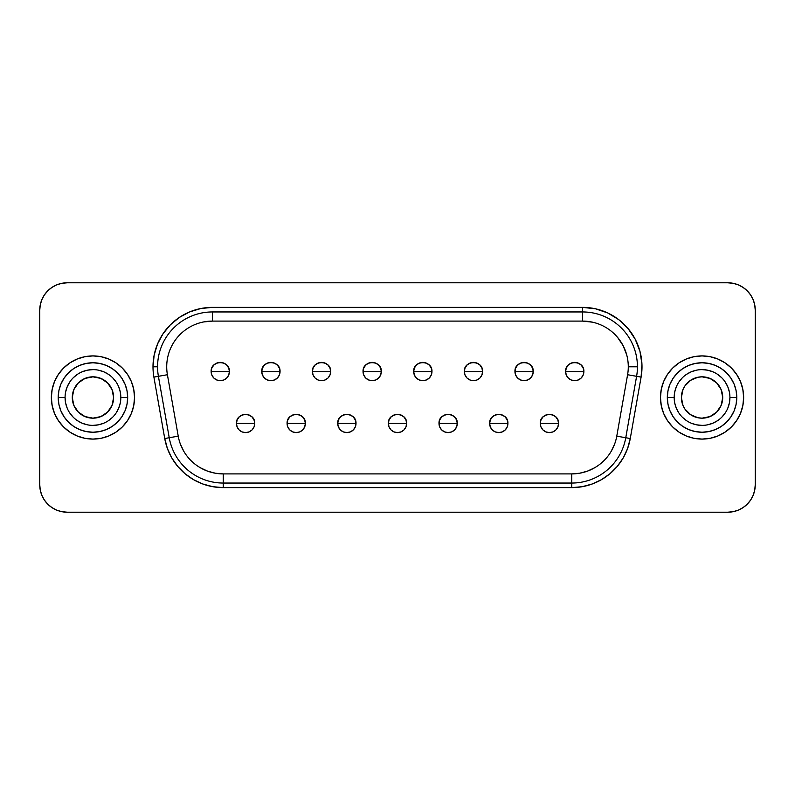 <?xml version="1.0" encoding="UTF-8"?>
<svg xmlns="http://www.w3.org/2000/svg" width="795" height="795" viewBox="0 0 795 795"><rect width="100%" height="100%" fill="white"/><g stroke="black" fill="none" stroke-linecap="round" stroke-linejoin="round"><path stroke-width="1.19" d="M681.394 397.5A20.66 20.66 0 0 1 721.144 389.59L716.663 382.892L709.965 378.41L702.055 376.84L698.02 377.237L690.577 380.318L684.873 386.022L682.965 389.59L681.394 397.5A20.66 20.66 0 0 0 721.144 405.41L722.715 397.5A20.66 20.66 0 0 1 702.055 418.16A20.66 20.66 0 0 1 681.394 397.5L682.965 405.41L684.873 408.978L690.577 414.682L698.02 417.763L702.055 418.16L709.965 416.59L716.663 412.108L721.144 405.41A20.66 20.66 0 0 1 681.394 397.5A20.66 20.66 0 0 1 702.055 376.84A20.66 20.66 0 0 1 722.715 397.5L721.144 389.59A20.66 20.66 0 0 0 681.394 397.5L681.394 397.5M113.605 397.5A20.66 20.66 0 0 1 73.855 405.41A20.66 20.66 0 0 0 113.605 397.5L113.605 397.5A20.66 20.66 0 0 1 92.945 418.16A20.66 20.66 0 0 1 72.285 397.5L73.855 389.59L78.337 382.892L85.035 378.41L92.945 376.84L100.856 378.41L107.554 382.892L112.035 389.59L113.605 397.5L112.035 405.41L107.554 412.108L100.856 416.59L92.945 418.16L85.035 416.59L78.337 412.108L73.855 405.41L72.285 397.5A20.66 20.66 0 0 1 92.945 376.84A20.66 20.66 0 0 1 113.605 397.5A20.66 20.66 0 0 0 73.855 389.59A20.66 20.66 0 0 1 113.605 397.5L113.605 397.5M127.677 397.5A34.732 34.732 0 0 0 92.945 362.768A34.732 34.732 0 0 0 58.214 397.5L65.071 397.5A27.875 27.875 0 0 1 92.945 369.625A27.875 27.875 0 0 1 120.82 397.5L127.677 397.5L127.011 404.277L125.034 410.796L121.824 416.799L117.511 422.056L112.244 426.378L106.242 429.588L99.723 431.566L92.945 432.232L86.168 431.566L79.659 429.588L73.647 426.378L68.39 422.056L64.067 416.799L60.857 410.796L58.88 404.277L58.214 397.5L58.88 390.723L60.857 384.204L64.067 378.201L68.39 372.944L73.647 368.622L79.659 365.412L86.168 363.434L92.945 362.768L99.723 363.434L106.242 365.412L112.244 368.622L117.511 372.944L121.824 378.201L125.034 384.204L127.011 390.723L127.677 397.5L120.82 397.5A27.875 27.875 0 0 1 92.945 425.375A27.875 27.875 0 0 1 65.071 397.5A27.875 27.875 0 0 1 92.945 369.625A27.875 27.875 0 0 1 120.82 397.5A27.875 27.875 0 0 1 92.945 425.375A27.875 27.875 0 0 1 65.071 397.5L58.214 397.5A34.732 34.732 0 0 0 92.945 432.232A34.732 34.732 0 0 0 127.677 397.5M736.786 397.5A34.732 34.732 0 0 0 702.055 362.768A34.732 34.732 0 0 0 667.323 397.5L674.18 397.5A27.875 27.875 0 0 1 702.055 369.625A27.875 27.875 0 0 1 729.929 397.5L736.786 397.5L736.12 404.277L734.143 410.796L730.933 416.799L726.61 422.056L721.353 426.378L715.341 429.588L708.832 431.566L702.055 432.232L695.277 431.566L688.758 429.588L682.756 426.378L677.489 422.056L673.176 416.799L669.966 410.796L667.989 404.277L667.323 397.5L667.989 390.723L669.966 384.204L673.176 378.201L677.489 372.944L682.756 368.622L688.758 365.412L695.277 363.434L702.055 362.768L708.832 363.434L715.341 365.412L721.353 368.622L726.61 372.944L730.933 378.201L734.143 384.204L736.12 390.723L736.786 397.5L729.929 397.5A27.875 27.875 0 0 1 702.055 425.375A27.875 27.875 0 0 1 674.18 397.5A27.875 27.875 0 0 1 702.055 369.625A27.875 27.875 0 0 1 729.929 397.5A27.875 27.875 0 0 1 702.055 425.375A27.875 27.875 0 0 1 674.18 397.5L667.323 397.5A34.732 34.732 0 0 0 702.055 432.232A34.732 34.732 0 0 0 736.786 397.5M743.643 397.5A41.588 41.588 0 0 0 702.055 355.912A41.588 41.588 0 0 0 660.466 397.5A41.588 41.588 0 0 1 702.055 355.912A41.588 41.588 0 0 1 743.643 397.5L742.838 389.391L740.473 381.58L736.637 374.395L731.46 368.095L725.159 362.918L717.965 359.082L710.164 356.707L702.055 355.912L693.936 356.707L686.135 359.082L678.95 362.918L672.649 368.095L667.472 374.395L663.626 381.58L661.261 389.391L660.466 397.5L661.261 405.609L663.626 413.42L667.472 420.605L672.649 426.905L678.95 432.083L686.135 435.918L693.936 438.293L702.055 439.088L710.164 438.293L717.965 435.918L725.159 432.083L731.46 426.905L736.637 420.605L740.473 413.42L742.838 405.609L743.643 397.5A41.588 41.588 0 0 1 702.055 439.088A41.588 41.588 0 0 1 660.466 397.5A41.588 41.588 0 0 0 702.055 439.088A41.588 41.588 0 0 0 743.643 397.5L742.838 405.609M134.534 397.5A41.588 41.588 0 0 0 92.945 355.912A41.588 41.588 0 0 0 51.357 397.5A41.588 41.588 0 0 1 92.945 355.912A41.588 41.588 0 0 1 134.534 397.5L133.739 389.391L131.374 381.58L127.528 374.395L122.351 368.095L116.05 362.918L108.865 359.082L101.064 356.707L92.945 355.912L84.836 356.707L77.035 359.082L69.841 362.918L63.54 368.095L58.363 374.395L54.527 381.58L52.162 389.391L51.357 397.5L52.162 405.609L54.527 413.42L58.363 420.605L63.54 426.905L69.841 432.083L77.035 435.918L84.836 438.293L92.945 439.088L101.064 438.293L108.865 435.918L116.05 432.083L122.351 426.905L127.528 420.605L131.374 413.42L133.739 405.609L134.534 397.5A41.588 41.588 0 0 1 92.945 439.088A41.588 41.588 0 0 1 51.357 397.5A41.588 41.588 0 0 0 92.945 439.088A41.588 41.588 0 0 0 134.534 397.5M549.415 423.457L558.547 423.457C559.114 411.671 539.706 411.671 540.272 423.457L549.415 423.457L540.272 423.457A9.143 9.143 0 0 1 549.415 414.314A9.143 9.143 0 0 1 558.547 423.457L557.851 426.955L555.874 429.926L552.913 431.904L549.415 432.599L545.917 431.904L542.945 429.926L540.968 426.955L540.272 423.457L540.968 419.959L542.945 416.997L545.917 415.01L549.415 414.314L552.913 415.01L555.874 416.997L557.851 419.959L558.547 423.457A9.143 9.143 0 0 1 549.415 432.599A9.143 9.143 0 0 1 540.272 423.457A9.143 9.143 0 0 0 549.415 432.599A9.143 9.143 0 0 0 558.547 423.457L549.415 423.457M498.773 423.457L507.916 423.457C508.482 411.671 489.064 411.671 489.631 423.457L498.773 423.457L489.631 423.457A9.143 9.143 0 0 1 498.773 414.314A9.143 9.143 0 0 1 507.916 423.457L507.22 426.955L505.232 429.926L502.271 431.904L498.773 432.599L495.275 431.904L492.314 429.926L490.326 426.955L489.631 423.457L490.326 419.959L492.314 416.997L495.275 415.01L498.773 414.314L502.271 415.01L505.232 416.997L507.22 419.959L507.916 423.457A9.143 9.143 0 0 1 498.773 432.599A9.143 9.143 0 0 1 489.631 423.457A9.143 9.143 0 0 0 498.773 432.599A9.143 9.143 0 0 0 507.916 423.457L498.773 423.457M448.142 423.457L457.274 423.457C457.841 411.671 438.433 411.671 438.999 423.457L448.142 423.457L438.999 423.457A9.143 9.143 0 0 1 448.142 414.314A9.143 9.143 0 0 1 457.274 423.457L456.578 426.955L454.601 429.926L451.64 431.904L448.142 432.599L444.644 431.904L441.672 429.926L439.695 426.955L438.999 423.457L439.695 419.959L441.672 416.997L444.644 415.01L448.142 414.314L451.64 415.01L454.601 416.997L456.578 419.959L457.274 423.457A9.143 9.143 0 0 1 448.142 432.599A9.143 9.143 0 0 1 438.999 423.457A9.143 9.143 0 0 0 448.142 432.599A9.143 9.143 0 0 0 457.274 423.457L448.142 423.457M245.585 423.457L254.728 423.457C255.294 411.671 235.886 411.671 236.453 423.457L245.585 423.457L236.453 423.457A9.143 9.143 0 0 1 245.585 414.314A9.143 9.143 0 0 1 254.728 423.457L254.032 426.955L252.055 429.926L249.083 431.904L245.585 432.599L242.087 431.904L239.126 429.926L237.148 426.955L236.453 423.457L237.148 419.959L239.126 416.997L242.087 415.01L245.585 414.314L249.083 415.01L252.055 416.997L254.032 419.959L254.728 423.457A9.143 9.143 0 0 1 245.585 432.599A9.143 9.143 0 0 1 236.453 423.457A9.143 9.143 0 0 0 245.585 432.599A9.143 9.143 0 0 0 254.728 423.457L245.585 423.457M296.227 423.457L305.369 423.457C305.936 411.671 286.518 411.671 287.084 423.457L296.227 423.457L287.084 423.457A9.143 9.143 0 0 1 296.227 414.314A9.143 9.143 0 0 1 305.369 423.457L304.674 426.955L302.686 429.926L299.725 431.904L296.227 432.599L292.729 431.904L289.768 429.926L287.78 426.955L287.084 423.457L287.78 419.959L289.768 416.997L292.729 415.01L296.227 414.314L299.725 415.01L302.686 416.997L304.674 419.959L305.369 423.457A9.143 9.143 0 0 1 296.227 432.599A9.143 9.143 0 0 1 287.084 423.457A9.143 9.143 0 0 0 296.227 432.599A9.143 9.143 0 0 0 305.369 423.457L296.227 423.457M346.859 423.457L356.001 423.457C356.567 411.671 337.159 411.671 337.726 423.457L346.859 423.457L337.726 423.457A9.143 9.143 0 0 1 346.859 414.314A9.143 9.143 0 0 1 356.001 423.457L355.305 426.955L353.328 429.926L350.356 431.904L346.859 432.599L343.361 431.904L340.399 429.926L338.422 426.955L337.726 423.457L338.422 419.959L340.399 416.997L343.361 415.01L346.859 414.314L350.356 415.01L353.328 416.997L355.305 419.959L356.001 423.457A9.143 9.143 0 0 1 346.859 432.599A9.143 9.143 0 0 1 337.726 423.457A9.143 9.143 0 0 0 346.859 432.599A9.143 9.143 0 0 0 356.001 423.457L346.859 423.457M574.725 371.543L583.868 371.543C584.434 359.747 565.026 359.747 565.593 371.543L574.725 371.543L565.593 371.543A9.143 9.143 0 0 1 574.725 362.401A9.143 9.143 0 0 1 583.868 371.543L583.172 375.041L581.195 378.003L578.223 379.99L574.725 380.686L571.227 379.99L568.266 378.003L566.288 375.041L565.593 371.543L566.288 368.045L568.266 365.074L571.227 363.096L574.725 362.401L578.223 363.096L581.195 365.074L583.172 368.045L583.868 371.543A9.143 9.143 0 0 1 574.725 380.686A9.143 9.143 0 0 1 565.593 371.543A9.143 9.143 0 0 0 574.725 380.686A9.143 9.143 0 0 0 583.868 371.543L574.725 371.543M524.094 371.543L533.236 371.543C533.803 359.747 514.385 359.747 514.951 371.543L524.094 371.543L514.951 371.543A9.143 9.143 0 0 1 524.094 362.401A9.143 9.143 0 0 1 533.236 371.543L532.541 375.041L530.553 378.003L527.592 379.99L524.094 380.686L520.596 379.99L517.634 378.003L515.647 375.041L514.951 371.543L515.647 368.045L517.634 365.074L520.596 363.096L524.094 362.401L527.592 363.096L530.553 365.074L532.541 368.045L533.236 371.543A9.143 9.143 0 0 1 524.094 380.686A9.143 9.143 0 0 1 514.951 371.543A9.143 9.143 0 0 0 524.094 380.686A9.143 9.143 0 0 0 533.236 371.543L524.094 371.543M473.452 371.543L482.595 371.543C483.161 359.747 463.753 359.747 464.32 371.543L473.452 371.543L464.32 371.543A9.143 9.143 0 0 1 473.452 362.401A9.143 9.143 0 0 1 482.595 371.543L481.899 375.041L479.922 378.003L476.95 379.99L473.452 380.686L469.954 379.99L466.993 378.003L465.015 375.041L464.32 371.543L465.015 368.045L466.993 365.074L469.954 363.096L473.452 362.401L476.95 363.096L479.922 365.074L481.899 368.045L482.595 371.543A9.143 9.143 0 0 1 473.452 380.686A9.143 9.143 0 0 1 464.32 371.543A9.143 9.143 0 0 0 473.452 380.686A9.143 9.143 0 0 0 482.595 371.543L473.452 371.543M422.821 371.543L431.963 371.543C432.52 359.747 413.112 359.747 413.678 371.543L422.821 371.543L413.678 371.543A9.143 9.143 0 0 1 422.821 362.401A9.143 9.143 0 0 1 431.963 371.543L431.268 375.041L429.28 378.003L426.319 379.99L422.821 380.686L419.323 379.99L416.351 378.003L414.374 375.041L413.678 371.543L414.374 368.045L416.351 365.074L419.323 363.096L422.821 362.401L426.319 363.096L429.28 365.074L431.268 368.045L431.963 371.543A9.143 9.143 0 0 1 422.821 380.686A9.143 9.143 0 0 1 413.678 371.543A9.143 9.143 0 0 0 422.821 380.686A9.143 9.143 0 0 0 431.963 371.543L422.821 371.543M220.275 371.543L229.407 371.543C229.974 359.747 210.566 359.747 211.132 371.543L220.275 371.543L211.132 371.543A9.143 9.143 0 0 1 220.275 362.401A9.143 9.143 0 0 1 229.407 371.543L228.712 375.041L226.734 378.003L223.773 379.99L220.275 380.686L216.777 379.99L213.805 378.003L211.828 375.041L211.132 371.543L211.828 368.045L213.805 365.074L216.777 363.096L220.275 362.401L223.773 363.096L226.734 365.074L228.712 368.045L229.407 371.543A9.143 9.143 0 0 1 220.275 380.686A9.143 9.143 0 0 1 211.132 371.543A9.143 9.143 0 0 0 220.275 380.686A9.143 9.143 0 0 0 229.407 371.543L220.275 371.543M270.906 371.543L280.049 371.543C280.615 359.747 261.197 359.747 261.764 371.543L270.906 371.543L261.764 371.543A9.143 9.143 0 0 1 270.906 362.401A9.143 9.143 0 0 1 280.049 371.543L279.353 375.041L277.366 378.003L274.404 379.99L270.906 380.686L267.408 379.99L264.447 378.003L262.459 375.041L261.764 371.543L262.459 368.045L264.447 365.074L267.408 363.096L270.906 362.401L274.404 363.096L277.366 365.074L279.353 368.045L280.049 371.543A9.143 9.143 0 0 1 270.906 380.686A9.143 9.143 0 0 1 261.764 371.543A9.143 9.143 0 0 0 270.906 380.686A9.143 9.143 0 0 0 280.049 371.543L270.906 371.543M321.548 371.543L330.68 371.543C331.247 359.747 311.839 359.747 312.405 371.543L321.548 371.543L312.405 371.543A9.143 9.143 0 0 1 321.548 362.401A9.143 9.143 0 0 1 330.68 371.543L329.985 375.041L328.007 378.003L325.046 379.99L321.548 380.686L318.05 379.99L315.078 378.003L313.101 375.041L312.405 371.543L313.101 368.045L315.078 365.074L318.05 363.096L321.548 362.401L325.046 363.096L328.007 365.074L329.985 368.045L330.68 371.543A9.143 9.143 0 0 1 321.548 380.686A9.143 9.143 0 0 1 312.405 371.543A9.143 9.143 0 0 0 321.548 380.686A9.143 9.143 0 0 0 330.68 371.543L321.548 371.543M397.5 423.457L406.642 423.457C407.209 411.671 387.791 411.671 388.358 423.457L397.5 423.457L388.358 423.457A9.143 9.143 0 0 1 397.5 414.314A9.143 9.143 0 0 1 406.642 423.457L405.947 426.955L403.959 429.926L400.998 431.904L397.5 432.599L394.002 431.904L391.041 429.926L389.053 426.955L388.358 423.457L389.053 419.959L391.041 416.997L394.002 415.01L397.5 414.314L400.998 415.01L403.959 416.997L405.947 419.959L406.642 423.457A9.143 9.143 0 0 1 397.5 432.599A9.143 9.143 0 0 1 388.358 423.457A9.143 9.143 0 0 0 397.5 432.599A9.143 9.143 0 0 0 406.642 423.457L397.5 423.457M372.179 371.543L381.322 371.543C381.888 359.747 362.48 359.747 363.037 371.543L372.179 371.543L363.037 371.543A9.143 9.143 0 0 1 372.179 362.401A9.143 9.143 0 0 1 381.322 371.543L380.626 375.041L378.649 378.003L375.677 379.99L372.179 380.686L368.681 379.99L365.72 378.003L363.732 375.041L363.037 371.543L363.732 368.045L365.72 365.074L368.681 363.096L372.179 362.401L375.677 363.096L378.649 365.074L380.626 368.045L381.322 371.543A9.143 9.143 0 0 1 372.179 380.686A9.143 9.143 0 0 1 363.037 371.543A9.143 9.143 0 0 0 372.179 380.686A9.143 9.143 0 0 0 381.322 371.543L372.179 371.543M200.39 467.788L207.614 471.157L215.306 473.214L223.236 473.909A45.703 45.703 0 0 1 178.229 436.147L167.407 374.723A45.703 45.703 0 0 1 212.414 321.091L212.414 311.948A54.845 54.845 0 0 0 157.569 366.793L152.998 366.793A59.416 59.416 0 0 1 212.414 307.377L200.817 308.52L189.677 311.898L179.402 317.394L170.398 324.777L163.015 333.781L157.519 344.056L154.141 355.196L152.998 366.793A59.416 59.416 0 0 0 153.902 377.108L164.734 438.532L167.407 448.529L171.79 457.92L177.732 466.397L185.046 473.721L193.533 479.663L202.924 484.036L212.921 486.719L223.236 487.623L571.764 487.623L582.079 486.719L592.076 484.036L601.467 479.663L609.954 473.721L617.268 466.397L623.21 457.92L627.593 448.529L630.266 438.532L641.098 377.108L641.943 364.199L639.975 351.41L635.284 339.356L628.1 328.603L618.758 319.65L607.698 312.942L595.445 308.788L582.586 307.377L212.414 307.377L582.586 307.377L582.586 311.948L212.414 311.948L212.414 321.091L203.49 321.965M592.484 322.174L582.586 321.091L582.586 311.948L212.414 311.948A54.845 54.845 0 0 0 157.569 366.793L152.998 366.793A59.416 59.416 0 0 0 153.902 377.108L158.404 376.313L169.236 437.737L178.229 436.147L169.236 437.737A54.845 54.845 0 0 0 223.236 483.052L571.764 483.052L571.764 473.909L571.764 487.623L223.236 487.623L223.236 483.052L223.236 487.623A59.416 59.416 0 0 1 164.734 438.532L153.902 377.108L167.407 374.723L158.404 376.313A54.845 54.845 0 0 1 157.569 366.793A54.845 54.845 0 0 0 158.404 376.313L169.236 437.737A54.845 54.845 0 0 0 223.236 483.052L223.236 473.909L223.236 483.052L571.764 483.052A54.845 54.845 0 0 0 625.764 437.737L636.596 376.313A54.845 54.845 0 0 0 637.431 366.793L628.288 366.793A45.703 45.703 0 0 1 627.593 374.723L636.596 376.313L627.593 374.723L616.771 436.147L625.764 437.737L616.771 436.147A45.703 45.703 0 0 1 571.764 473.909L579.694 473.214L587.386 471.157L594.61 467.788M754.723 304.863L753.163 299.715L750.629 294.975L747.221 290.821L743.067 287.412L738.326 284.878L733.179 283.318L727.832 282.791L67.168 282.791L727.832 282.791L733.179 283.318L738.326 284.878L743.067 287.412L747.221 290.821L750.629 294.975L753.163 299.715L754.723 304.863L755.25 310.209L755.25 484.791L754.723 490.137L753.163 495.285L750.629 500.025L747.221 504.179L743.067 507.588L738.326 510.122L733.179 511.682L727.832 512.209L67.168 512.209L61.821 511.682L56.674 510.122L51.933 507.588L47.779 504.179L44.371 500.025L41.837 495.285L40.277 490.137L39.75 484.791L39.75 310.209L40.277 304.863L41.837 299.715L44.371 294.975L47.779 290.821L51.933 287.412L56.674 284.878L61.821 283.318L67.168 282.791A27.418 27.418 0 0 0 39.75 310.209L40.277 304.863L41.837 299.715L44.371 294.975L47.779 290.821L51.933 287.412L56.674 284.878L61.821 283.318M626.738 354.958L623.131 345.686L617.596 337.408M180.296 443.839L183.665 451.063M611.335 451.063L614.704 443.839M40.277 490.137L41.837 495.285L44.371 500.025L47.779 504.179L51.933 507.588L56.674 510.122L61.821 511.682L67.168 512.209L727.832 512.209A27.418 27.418 0 0 0 755.25 484.791L754.723 490.137L753.163 495.285L750.629 500.025L747.221 504.179L743.067 507.588L738.326 510.122L733.179 511.682M166.712 366.793A45.703 45.703 0 0 1 212.414 321.091L582.586 321.091A45.703 45.703 0 0 1 628.288 366.793L637.431 366.793A54.845 54.845 0 0 0 582.586 311.948L582.586 321.091A45.703 45.703 0 0 1 627.593 374.723L616.771 436.147A45.703 45.703 0 0 1 571.764 473.909L223.236 473.909A45.703 45.703 0 0 1 178.229 436.147L167.407 374.723A45.703 45.703 0 0 1 166.712 366.793M39.75 310.209L39.75 484.791A27.418 27.418 0 0 0 67.168 512.209M755.25 484.791L755.25 310.209A27.418 27.418 0 0 0 727.832 282.791M625.764 437.737A54.845 54.845 0 0 1 571.764 483.052L571.764 487.623A59.416 59.416 0 0 0 630.266 438.532L625.764 437.737L636.596 376.313L641.098 377.108L630.266 438.532L625.764 437.737M637.431 366.793A54.845 54.845 0 0 1 636.596 376.313L641.098 377.108A59.416 59.416 0 0 0 582.586 307.377L582.586 311.948A54.845 54.845 0 0 1 637.431 366.793M223.236 473.909L571.764 473.909M582.586 321.091L212.414 321.091M164.734 438.532L169.236 437.737L164.734 438.532M52.162 389.391L51.357 397.5M65.071 397.5L65.607 402.936L67.187 408.173M69.771 412.993L73.229 417.216M77.463 420.684L82.282 423.258L87.51 424.838M92.945 425.375L98.381 424.838L103.618 423.258M108.438 420.684L112.661 417.216M116.13 412.993L118.703 408.173L120.293 402.936M120.82 397.5L120.293 392.064L118.703 386.827M116.13 382.007L112.661 377.784M108.438 374.316L103.618 371.742L98.381 370.162M92.945 369.625L87.51 370.162L82.282 371.742M77.463 374.316L73.229 377.784M69.771 382.007L67.187 386.827L65.607 392.064M729.929 397.5L729.393 402.936L727.813 408.173M725.229 412.993L721.771 417.216M717.537 420.684L712.718 423.258L707.49 424.838M702.055 425.375L696.619 424.838L691.382 423.258M686.562 420.684L682.339 417.216M678.87 412.993L676.297 408.173L674.707 402.936M674.18 397.5L674.707 392.064L676.297 386.827M678.87 382.007L682.339 377.784M686.562 374.316L691.382 371.742L696.619 370.162M702.055 369.625L707.49 370.162L712.718 371.742M717.537 374.316L721.771 377.784M725.229 382.007L727.813 386.827L729.393 392.064"/></g></svg>
